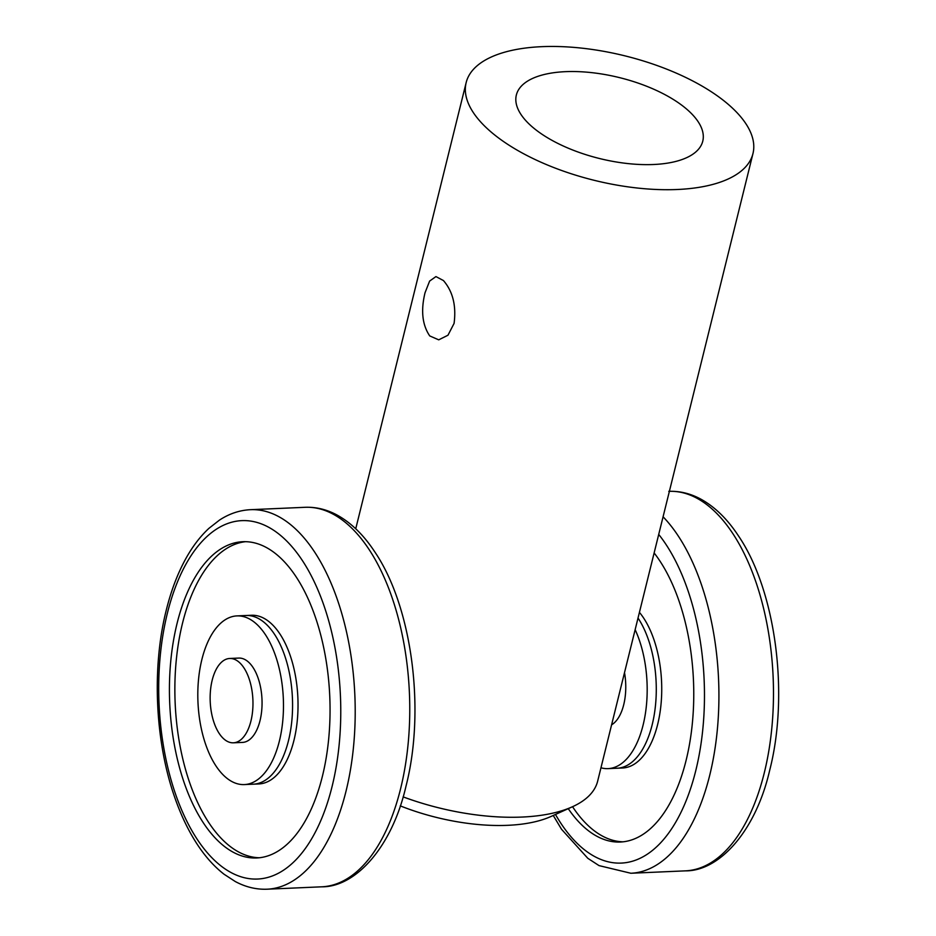 <?xml version="1.0" encoding="UTF-8"?>
<svg xmlns="http://www.w3.org/2000/svg" width="936" height="936" viewBox="0 0 936 936"><rect width="100%" height="100%" fill="white"/><g stroke="black" fill="none" stroke-linecap="round" stroke-linejoin="round"><path stroke-width="1.4" d="M454.077 323.411C456.394 305.756 452.849 291.47 443.442 280.554L435.942 276.588L429.624 281.069L425.014 292.816C420.72 310.588 422.288 324.956 429.741 335.93L438.715 339.838L447.97 335.228L454.077 323.411M692.312 114.461A96.022 41.664 -166.1 0 1 702.772 141.149A96.022 41.664 -166.1 0 1 627.377 163.519A96.022 41.664 -166.1 0 1 526.816 121.715A96.022 41.664 -166.1 0 1 516.356 95.016A96.022 41.664 -166.1 0 1 591.751 72.645A96.022 41.664 -166.1 0 1 692.312 114.461M482.262 123.669A147.736 64.093 -166.1 0 1 466.163 82.59A147.736 64.093 -166.1 0 1 582.157 48.181A147.736 64.093 -166.1 0 1 736.866 112.507A147.736 64.093 -166.1 0 1 752.965 153.574A147.736 64.093 -166.1 0 1 636.971 187.984A147.736 64.093 -166.1 0 1 482.262 123.669M403.112 796.875A147.736 64.093 13.9 0 0 572.528 806.715A147.736 64.093 13.9 0 0 597.659 781.139L752.965 153.574M623.095 841.815A158.278 80.098 -92.5 0 1 572.551 806.703L551.058 816.449A126.629 54.943 -166.1 0 1 400.28 805.873M611.594 724.815A42.214 21.364 -92.5 0 0 623.727 704.691A42.214 21.364 -92.5 0 0 624.511 672.633M233.403 742.81L242.494 742.412A42.214 21.364 -92.5 0 0 260.021 720.638A42.214 21.364 -92.5 0 0 258.219 678.413A42.214 21.364 -92.5 0 0 238.797 658.078L229.706 658.476A42.214 21.364 -92.5 0 0 212.179 680.238A42.214 21.364 -92.5 0 0 213.981 722.475A42.214 21.364 -92.5 0 0 233.403 742.81A42.214 21.364 -92.5 0 0 250.93 721.048A42.214 21.364 -92.5 0 0 249.128 678.811A42.214 21.364 -92.5 0 0 229.706 658.476M244.343 784.579L258.886 783.935A84.415 42.717 -92.5 0 0 293.939 740.411A84.415 42.717 -92.5 0 0 290.347 655.937A84.415 42.717 -92.5 0 0 251.491 615.268L246.039 615.502A84.415 42.717 -92.5 0 1 284.895 656.183A84.415 42.717 -92.5 0 1 288.487 740.645A84.415 42.717 -92.5 0 0 284.895 656.183A84.415 42.717 -92.5 0 0 246.039 615.502L236.948 615.9A84.415 42.717 -92.5 0 0 201.895 659.435A84.415 42.717 -92.5 0 0 205.487 743.909A84.415 42.717 -92.5 0 0 244.343 784.579A84.415 42.717 -92.5 0 0 279.384 741.043A84.415 42.717 -92.5 0 0 275.804 656.581A84.415 42.717 -92.5 0 0 236.948 615.9M253.434 784.181A84.415 42.717 -92.5 0 0 288.487 740.645A84.415 42.717 -92.5 0 1 253.434 784.181M322.382 776.353A158.278 80.098 -92.5 0 0 315.654 617.971A158.278 80.098 -92.5 0 0 242.81 541.71A158.278 80.098 -92.5 0 0 177.091 623.329A158.278 80.098 -92.5 0 0 183.83 781.712A158.278 80.098 -92.5 0 0 256.675 857.973A158.278 80.098 -92.5 0 0 322.382 776.353M245.536 541.687A158.278 80.098 -92.5 0 0 182.543 623.095A158.278 80.098 -92.5 0 0 259.401 857.762M600.97 767.789A84.415 42.717 -92.5 0 0 608.049 768.631L622.592 767.988A84.415 42.717 -92.5 0 0 657.645 724.464A84.415 42.717 -92.5 0 0 639.428 612.366M617.14 768.234A84.415 42.717 -92.5 0 0 652.193 724.698A84.415 42.717 -92.5 0 0 638.024 618.053A84.415 42.717 -92.5 0 1 652.193 724.698A84.415 42.717 -92.5 0 1 617.14 768.234M568.246 808.657A158.278 80.098 -92.5 0 0 620.381 842.026A158.278 80.098 -92.5 0 0 686.088 760.406A158.278 80.098 -92.5 0 0 654.135 552.954M608.049 768.631A84.415 42.717 -92.5 0 0 643.09 725.096A84.415 42.717 -92.5 0 0 635.146 629.671M267.146 889.2A189.938 96.115 -92.5 0 0 346.004 791.259A189.938 96.115 -92.5 0 0 337.919 601.204A189.938 96.115 -92.5 0 0 250.509 509.687C239.604 510.225 229.261 513.688 219.492 520.088L208.962 528.313C200.058 536.55 192.172 546.963 185.316 559.553C177.337 574.236 170.984 591.119 166.257 610.202C151.667 667.859 155.084 741.979 174.903 797.846C181.198 815.864 188.838 831.659 197.835 845.231C205.78 857.177 214.543 866.865 224.125 874.282L235.334 881.56C245.63 887.071 256.242 889.621 267.146 889.2L321.703 886.813A189.938 96.115 -92.5 0 0 400.561 788.861A189.938 96.115 -92.5 0 0 392.476 598.806A189.938 96.115 -92.5 0 0 305.066 507.3L250.509 509.687M167.404 613.127A179.384 90.78 -92.5 0 0 210.916 856.732A179.384 90.78 -92.5 0 0 332.069 786.556A179.384 90.78 -92.5 0 0 288.569 542.95A179.384 90.78 -92.5 0 0 167.404 613.127M668.772 491.341C679.653 490.932 690.218 493.459 700.491 498.946C714.659 506.645 727.295 518.93 738.399 535.79C775.827 590.663 789.329 694.22 769.673 770.351C755.773 831.028 719.351 871.287 685.409 870.854L630.852 873.253A189.938 96.115 -92.5 0 0 709.71 775.312A189.938 96.115 -92.5 0 0 663.086 516.789M555.457 814.449A179.384 90.78 -92.5 0 0 695.776 770.609A179.384 90.78 -92.5 0 0 658.722 534.421M685.409 870.854A189.938 96.115 -92.5 0 0 764.267 772.914A189.938 96.115 -92.5 0 0 669.38 491.33M466.163 82.59L355.738 528.77M305.066 507.3C315.947 506.879 326.512 509.406 336.784 514.894C350.953 522.592 363.589 534.877 374.692 551.737C412.121 606.61 425.623 710.167 405.967 786.298C392.067 846.975 355.645 887.234 321.703 886.813M630.852 873.253L599.04 865.613L587.831 858.324L561.541 829.284L553.246 815.455"/></g></svg>
